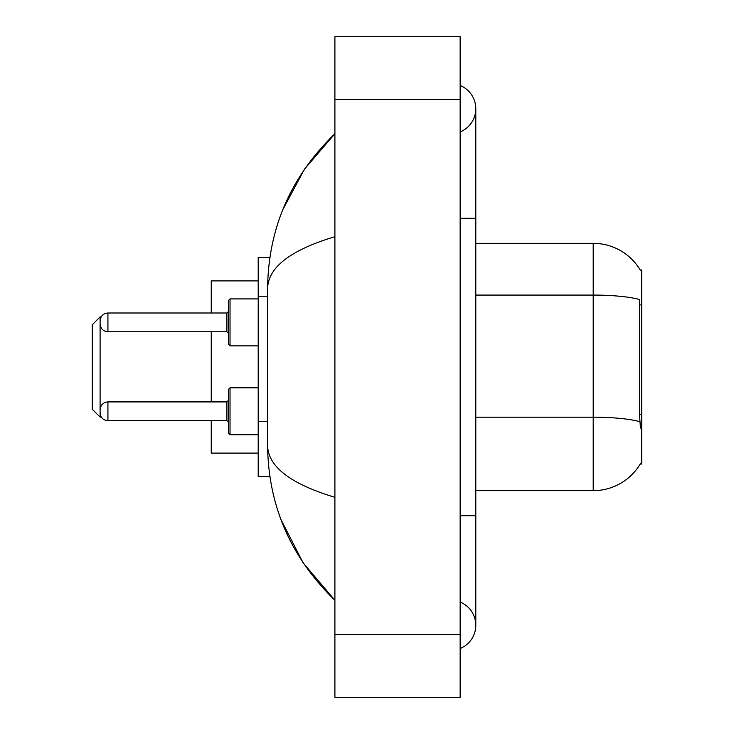 <?xml version="1.0" encoding="UTF-8"?>
<svg xmlns="http://www.w3.org/2000/svg" width="734" height="734" viewBox="0 0 734 734"><rect width="100%" height="100%" fill="white"/><g stroke="black" fill="none" stroke-linecap="round" stroke-linejoin="round"><path stroke-width="1.1" d="M475.797 490.67L593.2 490.67A54.793 54.793 0 0 0 640.461 463.585L640.186 464.053L641.727 464.053L641.727 269.947L640.305 270.14A54.793 54.793 0 0 0 593.2 243.33A54.793 54.793 0 0 1 640.186 269.947A54.793 54.793 0 0 0 593.2 243.33L475.797 243.33M269.883 257.423L258.203 257.423L258.203 476.577L269.883 476.577M460.145 648.507A25.048 25.048 0 0 0 460.145 602.073A25.048 25.048 0 0 1 460.145 648.507A25.048 25.048 0 0 0 475.797 625.295A25.048 25.048 0 0 1 460.145 648.507M460.145 85.493A25.048 25.048 0 0 1 460.145 131.927A25.048 25.048 0 0 0 460.145 85.493A25.048 25.048 0 0 1 475.797 108.705A25.048 25.048 0 0 0 460.145 85.493M334.906 236.678C290.636 250.028 268.194 267.268 267.598 288.416L267.598 445.584C268.094 466.659 290.536 483.908 334.906 497.322M334.906 697.3L460.145 697.3L460.145 36.7L334.906 36.7L334.906 697.3M267.598 288.416C268.268 228.219 290.701 176.665 334.906 133.753L304.527 169.059L282.838 209.612M280.938 519.498L303.023 562.712L334.906 600.247C290.701 557.335 268.268 505.781 267.598 445.584M640.461 428.05L639.461 414.453L639.681 299.555A54.793 9.514 180 0 0 593.2 295.077L593.2 243.33A54.793 54.793 0 0 1 640.305 270.14M230.026 434.785L228.457 433.216L228.457 389.387L230.026 387.818L230.026 434.785L258.203 434.785M100.099 411.297L100.099 412.866L100.099 411.297M228.457 322.382L228.457 344.301L228.457 300.472L228.457 322.382L228.457 311.427L226.898 312.996L226.898 331.777L228.457 333.346M100.099 322.382L100.099 323.951L100.099 322.382M100.099 417.096L100.099 316.904L92.273 324.731L92.273 409.269L100.099 417.096L101.338 417.096M211.245 331.777L211.245 401.911M211.245 420.692L211.245 453.098L258.203 453.098M258.203 280.902L211.245 280.902L211.245 312.996M641.727 304.876L639.461 304.876M641.727 414.453L639.461 414.453M267.598 296.233L258.203 296.233M267.598 421.463L258.203 421.463M460.145 515.718L475.797 515.718L475.797 108.705M460.145 218.282L475.797 218.282M334.906 634.681L460.145 634.681M334.906 99.319L460.145 99.319M593.2 490.67L593.2 295.077L475.797 295.077M639.855 421.701A54.793 9.514 180 0 0 593.2 417.178L475.797 417.178M100.099 409.737C100.604 404.939 103.219 402.333 107.926 401.911L107.926 420.692L226.898 420.692L226.898 401.911L228.457 400.342M258.203 298.903L230.026 298.903L230.026 345.87L228.457 344.301M226.898 312.996L107.926 312.996L107.926 331.777C103.219 331.355 100.604 328.749 100.099 323.951M475.797 515.718L475.797 625.295M334.906 133.753L329.465 139.01M334.906 600.247L329.465 594.99M226.898 420.692L228.457 422.261M107.926 401.911L226.898 401.911M230.026 387.818L258.203 387.818M107.926 420.692C103.219 420.27 100.604 417.664 100.099 412.866M107.926 331.777L226.898 331.777M230.026 345.87L258.203 345.87M107.926 312.996C103.219 313.418 100.604 316.024 100.099 320.822M230.026 298.903L228.457 300.472M100.099 316.904L101.145 316.904"/></g></svg>
